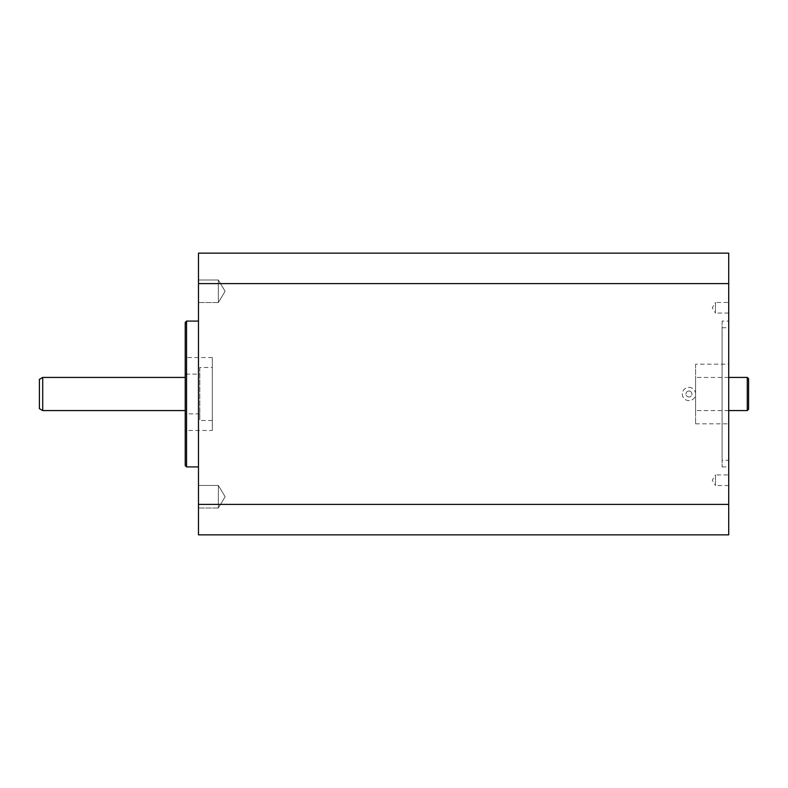<?xml version="1.0" encoding="UTF-8"?>
<svg xmlns="http://www.w3.org/2000/svg" width="788" height="788" viewBox="0 0 788 788"><rect width="100%" height="100%" fill="white"/><g stroke="black" fill="none" stroke-linecap="round" stroke-linejoin="round"><path stroke-width="0.59" stroke-dasharray="3.94 2.96" d="M695.577 364.174L695.577 423.826L695.577 364.174L728.713 364.174L728.713 423.826L728.713 364.174M695.577 423.826L728.713 423.826M728.713 377.432L695.577 377.432L695.577 410.568L695.577 377.432M728.713 410.568L695.577 410.568M722.084 460.281L722.084 327.719L722.084 460.281L728.713 460.281L728.713 327.719L728.713 460.281M722.084 327.719L728.713 327.719M722.084 321.09L722.084 466.91L722.084 321.09L728.713 321.09L728.713 466.91L728.713 321.09M722.084 466.91L728.713 466.91M199.797 374.113L199.797 413.887L199.797 374.113L185.219 374.113L185.219 413.887L185.219 374.113M199.797 413.887L185.219 413.887M185.219 410.568L185.219 377.432L185.219 410.568M212.327 367.484L212.327 420.516L212.327 367.484L199.797 367.484L199.797 420.516L199.797 367.484M212.327 420.516L199.797 420.516M212.327 430.455L212.327 357.545L212.327 430.455L185.219 430.455L185.219 357.545L185.219 430.455M212.327 357.545L185.219 357.545M728.713 485.536L715.465 485.536L715.465 474.928L712.273 480.227L715.465 485.536L715.465 474.928L728.713 474.928L728.713 485.536L728.713 474.928M728.713 313.072L715.465 313.072L715.465 302.464L712.273 307.773L715.465 313.072L715.465 302.464L728.713 302.464L728.713 313.072L728.713 302.464M218.355 302.533L198.477 302.533L198.477 279.996L198.477 302.533L198.477 279.996L198.477 302.533L218.355 302.533L218.355 279.996L198.477 279.996L218.355 279.996L218.355 302.533L218.355 279.996L218.355 302.533L225.132 291.264L218.355 279.996L225.132 291.264L218.355 302.533M218.355 508.004L198.477 508.004L198.477 485.467L198.477 508.004L198.477 485.467L198.477 508.004L218.355 508.004L218.355 485.467L198.477 485.467L218.355 485.467L218.355 508.004L218.355 485.467L218.355 508.004L225.132 496.736L218.355 485.467L225.132 496.736L218.355 508.004M688.948 391.015A2.985 2.985 0 0 1 691.933 394A2.985 2.985 0 0 1 688.948 396.985A2.985 2.985 0 0 1 685.964 394A2.985 2.985 0 0 1 688.948 391.015A2.985 2.985 0 0 1 691.933 394A2.985 2.985 0 0 1 688.948 396.985A2.985 2.985 0 0 1 685.964 394A2.985 2.985 0 0 1 688.948 391.015M688.948 387.371A6.629 6.629 0 0 1 695.577 394A6.629 6.629 0 0 1 688.948 400.629A6.629 6.629 0 0 1 682.319 394A6.629 6.629 0 0 1 688.948 387.371A6.629 6.629 0 0 1 695.577 394A6.629 6.629 0 0 1 688.948 400.629A6.629 6.629 0 0 1 682.319 394A6.629 6.629 0 0 1 688.948 387.371M198.477 466.91L198.477 321.09L198.477 466.91M198.477 504.399L198.477 534.845L728.713 534.845L728.713 504.399L198.477 504.399L198.477 253.155L728.713 253.155L728.713 283.601L198.477 283.601M728.713 504.399L728.713 283.601M185.219 322.42L185.219 465.58M186.539 466.91L186.539 321.09M39.4 379.343L39.4 408.657M42.71 410.568L42.71 377.432M748.6 409.248L748.6 378.752M747.27 377.432L747.27 410.568"/><path stroke-width="1.18" d="M747.27 377.432L748.6 378.752L748.6 409.248L747.27 410.568L747.27 377.432L728.713 377.432M747.27 410.568L728.713 410.568M42.71 410.568L39.4 408.657L39.4 379.343L42.71 377.432L42.71 410.568L185.219 410.568M42.71 377.432L185.219 377.432M186.539 466.91L185.219 465.58L185.219 322.42L186.539 321.09L186.539 466.91L198.477 466.91M186.539 321.09L198.477 321.09M728.713 504.399L728.713 534.845L198.477 534.845L198.477 253.155L728.713 253.155L728.713 504.399L198.477 504.399M728.713 283.601L198.477 283.601"/></g></svg>
